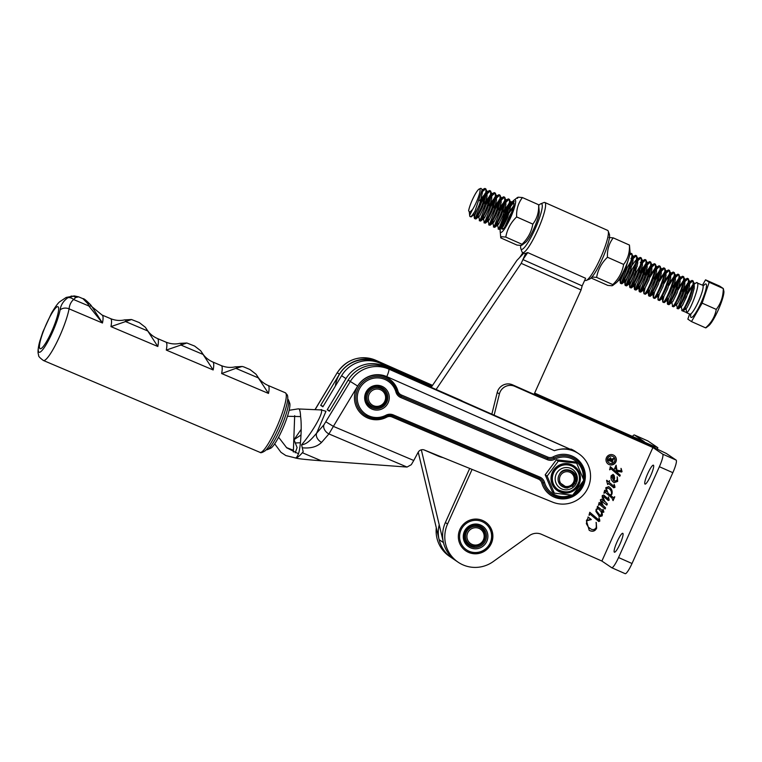 <?xml version="1.0" encoding="UTF-8"?>
<svg xmlns="http://www.w3.org/2000/svg" width="762" height="762" viewBox="0 0 762 762"><rect width="100%" height="100%" fill="white"/><g stroke="black" fill="none" stroke-linecap="round" stroke-linejoin="round"><path stroke-width="1.14" d="M468.078 544.782A11.211 11.03 124.1 0 0 473.259 545.983M483.613 530.733A11.211 11.03 124.1 0 0 480.574 526.361M431.216 387.334L516.884 260.423L523.865 253.146L519.741 257.432L522.884 252.708M436.283 527.742A31.137 30.651 -55.9 0 0 449.437 556.308L451.609 557.784A31.137 30.651 -55.9 0 1 439.122 539.658L418.233 452.133M582.149 285.883L522.913 259.585L527.714 252.584L585.626 278.292L582.149 285.883L581.082 289.941L534.057 394.364M581.082 289.941L521.218 263.357L525.428 253.994L524.77 253.546L525.428 253.994L522.913 259.585M436.102 389.477L521.218 263.357M439.226 524.837A31.137 30.651 -55.9 0 0 451.609 557.784L455.943 560.718A31.137 30.651 -55.9 0 1 443.465 542.601L421.319 449.818M520.741 245.488A24.908 4.305 -66.1 0 0 520.827 248.65A24.908 4.305 -66.1 0 0 535.086 229A24.908 4.305 -66.1 0 0 540.734 203.825A24.908 4.305 -66.1 0 0 538.744 205.407M540.734 203.825L543.897 202.549A27.394 4.734 113.9 0 1 544.83 202.501A27.394 4.734 113.9 0 1 544.954 202.568A27.394 4.734 113.9 0 1 537.686 230.238A27.394 4.734 113.9 0 1 522.599 252.584A27.394 4.734 113.9 0 1 522.465 252.508A27.394 4.734 113.9 0 1 522.008 251.86L520.827 248.65M608.2 231.096L609.381 234.305A24.908 4.305 113.9 0 1 602.351 258.861A24.908 4.305 113.9 0 1 589.474 279.13L586.311 280.406A27.394 4.734 -66.1 0 0 600.475 258.108A27.394 4.734 -66.1 0 0 608.2 231.096A27.394 4.734 -66.1 0 0 607.743 230.448A27.394 4.734 -66.1 0 0 607.609 230.372L544.83 202.501M585.245 280.387A27.394 4.734 -66.1 0 0 585.378 280.454A27.394 4.734 -66.1 0 0 586.311 280.406M527.714 252.584L524.837 253.575L522.599 252.584M521.208 245.44L516.96 245.078L500.767 237.887L501.548 236.715L505.797 237.087L521.989 244.269L521.208 245.44L521.989 244.269C527.895 238.544 531.505 231.829 532.828 224.104C537.048 218.656 538.982 212.198 538.629 204.749L539.22 211.398A17.831 3.077 113.9 0 1 534.286 227.8A17.831 3.077 113.9 0 1 525.428 242.459L521.856 245.212M513.007 201.092A17.831 3.077 113.9 0 1 513.969 200.187A17.831 3.077 113.9 0 1 514.807 199.758A17.831 3.077 113.9 0 1 511.531 215.513A17.831 3.077 113.9 0 1 501.044 232.429A17.831 3.077 113.9 0 1 500.177 231.248A17.831 3.077 113.9 0 1 500.443 228.429M501.253 225.152A17.831 3.077 113.9 0 1 507.902 209.055M509.911 205.492A17.831 3.077 113.9 0 1 511.283 203.34M538.629 204.749L522.437 197.558L518.189 197.196L517.408 198.368M500.767 237.887L500.177 231.248M514.074 203.483A14.326 2.477 113.9 0 0 514.045 203.378A14.326 2.477 113.9 0 0 513.445 202.978A14.326 2.477 113.9 0 0 511.835 204.254L514.074 203.578M512.997 209.779A14.326 2.477 113.9 0 1 502.596 229.152A14.326 2.477 113.9 0 1 502.406 229.21A14.326 2.477 113.9 0 1 501.71 228.371L501.596 227.781M509.492 207.331L512.274 203.854M512.693 210.712L510.121 214.932L504.958 226.724M513.759 206.378L508.33 214.132L504.492 222.113A13.078 2.257 -66.1 0 0 503.492 226.019M507.216 211.284L504.596 216.751L506.882 212.274M504.492 222.113L502.282 226.876M502.272 226.885L501.71 228.371M532.828 224.104L516.636 216.922C516.284 209.474 518.217 203.016 522.437 197.558M505.797 237.087C507.121 229.372 510.74 222.647 516.636 216.922M509.254 208.255L512.883 203.435M508.102 221.428L510.321 216.789M480.803 526.485A11.211 11.03 -55.9 0 1 484.432 532.276M475.012 546.183A11.211 11.03 -55.9 0 1 468.278 544.954M482.222 521.665A16.192 15.935 124.1 0 0 461.01 529.971A16.192 15.935 124.1 0 0 468.954 551.183A16.192 15.935 124.1 0 0 490.176 542.887A16.192 15.935 124.1 0 0 482.222 521.665M485.289 521.932A17.431 17.164 -55.9 0 1 468.268 552.202A17.431 17.164 -55.9 0 1 465.715 550.793M480.689 525.075A12.449 12.259 -55.9 0 1 486.804 541.391A12.449 12.259 -55.9 0 1 470.487 547.783A12.449 12.259 -55.9 0 1 464.372 531.457A12.449 12.259 -55.9 0 1 480.689 525.075M470.821 546.525A11.211 11.03 124.1 0 0 481.698 527.028A11.211 11.03 124.1 0 0 465.763 530.952A11.211 11.03 124.1 0 0 470.821 546.525M705.898 327.708L705.593 327.851C711.422 322.726 714.975 316.582 716.261 309.41C720.881 303.476 723.224 296.523 723.3 288.531L723.9 291.436A19.707 3.4 113.9 0 1 718.442 309.553A19.707 3.4 113.9 0 1 708.66 325.755L705.945 327.851M689.581 314.049L687.857 319.154L691.477 321.583L702.145 303.143L709.184 282.264L723.3 288.531L719.671 286.102L705.555 279.835L702.478 285.159M472.564 209.493A13.325 2.305 -66.1 0 0 478.812 195.891A13.325 2.305 -66.1 0 0 479.327 188.976A13.325 2.305 -66.1 0 0 479.25 189.005A13.325 2.305 -66.1 0 0 473.354 197.72A13.325 2.305 -66.1 0 0 468.63 210.731L469.64 212.369L472.564 209.493L469.649 215.294A15.812 2.734 113.9 0 0 469.678 215.722M482.108 191.414L482.403 192.548L482.175 189.681L474.926 211.303A15.812 2.734 113.9 0 1 470.554 216.618A15.812 2.734 113.9 0 1 470.116 216.608A15.812 2.734 113.9 0 1 469.773 216.198L469.306 212.122M482.175 189.681L480.936 188.328L479.25 189.005M681.199 306.2L682.057 310.515C685.248 309.82 697.259 278.73 691.658 280.549L689.248 282.302M682.676 310.963L683.962 310.115L689.82 298.799L693.925 284.75L693.21 281.045L691.658 280.549M682.8 311.02L686.762 312.601C689.953 311.906 701.964 280.816 696.363 282.635L693.953 284.388M690.81 314.477L690.82 315.173L689.858 314.173A15.812 2.734 -66.1 0 0 690.296 314.173A15.812 2.734 -66.1 0 0 699.24 299.742A15.812 2.734 -66.1 0 0 702.697 285.255L696.363 282.635M474.926 211.303L471.164 216.884L470.116 216.608M482.403 192.548L479.384 204.93L475.021 213.77L471.164 216.884M485.489 193.929L480.47 201.949L474.802 215.303L474.326 218.094L474.869 218.532C478.06 217.837 490.071 186.747 484.47 188.566L482.194 190.186M474.545 218.58L475.869 218.98L476.774 218.132L482.632 206.816L486.737 192.767L486.023 189.062L484.47 188.566M478.717 216.303L479.574 220.618C482.765 219.923 494.786 188.833 489.175 190.652L486.775 192.405M479.25 220.666L480.584 221.066L481.479 220.218L487.337 208.902L491.442 194.862L490.738 191.157L489.175 190.652M491.376 195.405L491.795 198.158L488.794 209.112L484.432 217.951L483.432 218.399L484.289 222.714C487.47 222.018 499.491 190.929 493.89 192.748L491.48 194.5M483.965 222.761L485.289 223.161L486.185 222.314L492.052 210.998L496.148 196.948L495.443 193.243L493.89 192.748M496.081 197.491L496.51 200.244L493.509 211.207L489.147 220.047L488.137 220.485L488.994 224.8C492.185 224.104 504.196 193.015 498.596 194.834L496.186 196.586M488.671 224.847L489.995 225.247L490.899 224.399L496.757 213.084L500.863 199.044L500.148 195.339L498.596 194.834M500.786 199.577L501.215 202.34L498.215 213.293L493.852 222.133L492.843 222.58L493.709 226.895C496.891 226.2 508.911 195.11 503.301 196.929L500.901 198.682M493.376 226.943L494.709 227.343L495.605 226.495L501.463 215.179L505.568 201.13L504.863 197.425L503.301 196.929M505.501 201.673L505.92 204.426L502.92 215.379L498.558 224.228L497.557 224.666L498.415 228.981C501.596 228.286 513.617 197.196 508.016 199.015L505.606 200.768M498.091 229.029L499.415 229.429L500.31 228.581L506.178 217.265L510.273 203.225L509.568 199.52L508.016 199.015M508.768 221.532L513.988 204.873L513.274 201.168L510.311 202.863M618.83 279.759L618.058 280.807M626.431 266.776L620.773 280.111L620.297 282.902L620.839 283.34C624.03 282.645 636.041 251.555 630.441 253.375L629.936 253.546M620.516 283.388L621.84 283.778L622.745 282.931L628.602 271.624L632.708 257.575L632.003 253.87L630.441 253.375M631.146 268.862L625.478 282.197L625.011 284.988L625.554 285.426C628.736 284.731 640.756 253.641 635.146 255.46L632.746 257.213M625.221 285.474L626.554 285.874L627.45 285.026L633.308 273.71L637.413 259.671L636.708 255.965L635.146 255.46M635.851 270.958L630.184 284.293L629.717 287.083L630.26 287.522C633.451 286.826 645.462 255.737 639.861 257.556L637.451 259.309M629.936 287.569L631.26 287.96L632.165 287.112L638.023 275.806L642.128 261.757L641.413 258.051L639.861 257.556M635.584 284.178L634.432 289.169L634.965 289.608C638.156 288.912 650.167 257.823 644.566 259.642L642.156 261.395M634.641 289.655L635.975 290.055L636.87 289.208L642.728 277.892L646.833 263.843L646.128 260.147L644.566 259.642M640.299 286.264L639.137 291.265L639.68 291.703C642.861 291.008 654.882 259.918 649.281 261.737L646.871 263.49M639.356 291.751L640.68 292.141L641.575 291.294L647.443 279.987L651.539 265.938L650.834 262.233L649.281 261.737M645.004 288.36L643.842 293.351L644.385 293.789C647.576 293.094 659.587 262.004 653.986 263.823L651.577 265.576M644.061 293.837L645.385 294.237L646.29 293.389L652.148 282.073L656.253 268.024L655.539 264.328L653.986 263.823M649.719 290.446L648.557 295.446L649.1 295.885C652.282 295.189 664.302 264.09 658.692 265.919L656.292 267.672M648.767 295.923L650.1 296.323L650.996 295.475L656.854 284.159L660.959 270.119L660.254 266.414L658.692 265.919M654.425 292.532L653.263 297.532L653.806 297.971C656.987 297.275 669.007 266.186 663.407 268.005L660.997 269.758M653.482 298.018L654.806 298.418L655.701 297.571L661.568 286.255L665.664 272.205L664.959 268.51L663.407 268.005M659.13 294.627L657.968 299.628L658.511 300.066C661.702 299.371 673.713 268.272 668.112 270.1L665.702 271.853M658.187 300.104L659.511 300.504L660.416 299.657L666.274 288.341L670.379 274.301L669.665 270.596L668.112 270.1M663.845 296.713L662.683 301.714L663.226 302.152C666.407 301.457 678.428 270.367 672.817 272.186L670.417 273.939M662.892 302.2L664.226 302.6L665.121 301.752L670.979 290.436L675.084 276.387L674.38 272.682L672.817 272.186M668.55 298.809L667.388 303.8L667.931 304.238C671.112 303.552 683.133 272.453 677.532 274.272L675.122 276.035M667.607 304.286L668.931 304.686L669.827 303.838L675.694 292.522L679.79 278.482L679.085 274.777L677.532 274.272M671.779 302.019L672.636 306.334C675.827 305.638 687.838 274.549 682.238 276.368L679.828 278.12M672.313 306.381L673.637 306.781L674.541 305.933L680.399 294.618L684.505 280.568L683.8 276.863L682.238 276.368M684.438 281.111L684.857 283.864L681.857 294.827L677.494 303.667L676.494 304.105L677.351 308.42C680.533 307.724 692.553 276.635 686.943 278.454L684.543 280.206M677.018 308.467L678.351 308.867L679.247 308.019L685.105 296.704L689.21 282.664L688.505 278.959L686.943 278.454M482.032 191.967L485.451 189.014M475.326 218.17L481.47 202.397L484.918 196.567M486.489 194.377L490.157 191.1M490.204 196.015L485.175 204.064M480.031 220.266L486.185 204.492L489.623 198.663M491.204 196.463L494.871 193.196M494.909 198.11L489.88 206.15M484.746 222.352L490.89 206.578L494.328 200.749M495.91 198.558L499.577 195.282M499.615 200.196L494.586 208.245M489.452 224.447L495.595 208.674L499.043 202.844M500.615 200.644L504.282 197.377M504.33 202.292L499.301 210.331M494.167 226.533L500.31 210.76L503.749 204.93M505.33 202.73L508.997 199.463M509.035 204.378L504.006 212.427M498.872 228.629L505.016 212.846L508.454 207.026M510.035 204.826L513.702 201.559M629.688 254.908L631.422 253.822M621.297 282.978L627.44 267.205L630.888 261.376M632.46 259.175L636.137 255.908M626.012 285.074L632.155 269.291L635.594 263.471M637.175 261.271L640.842 258.004M630.717 287.16L636.861 271.386L640.299 265.557M641.88 263.357L645.547 260.09M645.585 265.005L640.556 273.044M635.422 289.255L641.575 273.472L645.014 267.653M646.595 265.452L650.262 262.185M650.3 267.1L645.271 275.139M640.137 291.341L646.281 275.568L649.719 269.738M651.3 267.538L654.968 264.271M655.006 269.186L649.976 277.225M656.006 269.634L659.673 266.367M659.721 271.282L654.691 279.321M649.548 295.523L655.701 279.749L659.14 273.92M660.721 271.72L664.388 268.453M664.426 273.368L659.397 281.407M665.426 273.815L669.093 270.548M669.131 275.453L664.102 283.502M670.131 275.901L673.798 272.634M673.846 277.549L668.817 285.588M674.846 277.997L678.513 274.73M678.551 279.635L673.522 287.684M668.388 303.886L674.532 288.112L677.97 282.283M679.552 280.083L683.219 276.816M683.257 281.73L678.228 289.77M684.257 282.178L687.934 278.902M687.972 283.816L682.942 291.865M677.809 308.067L683.952 292.294L687.391 286.464M688.972 284.264L692.639 280.997M692.677 285.912L687.657 293.932L682.676 305.076M686.01 308.715L686.762 312.601M709.184 282.264L705.555 279.835M691.477 321.583L705.593 327.851M702.145 303.143L716.261 309.41M479.65 200.606L485.613 193.196M486.661 193.31L487.089 196.063L484.089 207.026L479.727 215.865L476.069 218.846M483.918 203.483L490.318 195.291M483.432 218.399L483.718 216.675M488.623 205.578L495.033 197.377M488.137 220.485L488.432 218.77M493.328 207.664L499.739 199.473M492.843 222.58L493.138 220.856M498.043 209.76L504.454 201.559M497.557 224.666L497.843 222.942M502.749 211.846L509.159 203.654M510.207 203.759L510.635 206.521L507.635 217.475L503.272 226.314L502.263 226.752L502.558 225.038M507.454 213.941L513.864 205.74M628.117 260.442L625.354 269.738L620.992 278.578L619.982 279.016L620.182 277.654M631.603 257.88L630.907 258.413L631.584 258.004M632.641 258.118L633.06 260.871L630.06 271.824L625.697 280.673L624.697 281.111L624.983 279.387M629.888 268.291L635.613 260.509M637.346 260.204L637.775 262.966L634.765 273.92L630.412 282.759L629.402 283.197L629.698 281.483M634.594 270.386L637.232 266.128M642.052 262.299L642.48 265.052L639.48 276.006L635.117 284.845L634.108 285.293L634.403 283.569M639.308 272.472L645.709 264.271M646.767 264.385L647.186 267.148L644.185 278.101L639.823 286.941L638.823 287.379L639.108 285.664M644.014 274.568L650.424 266.367M651.472 266.481L651.901 269.234L648.9 280.187L644.538 289.027L643.528 289.474L643.823 287.75M648.719 276.654L655.13 268.453M656.177 268.567L656.606 271.32L653.606 282.283L649.243 291.122L648.233 291.56L648.529 289.846M653.434 278.74L659.835 270.548M660.892 270.662L661.311 273.415L658.311 284.369L653.948 293.208L652.948 293.656L653.234 291.932M658.139 280.835L664.55 272.634M665.597 272.748L666.026 275.501L663.026 286.464L658.663 295.304L655.006 298.285M657.968 299.628L657.949 294.027M662.845 282.921L669.255 274.73M670.303 274.844L670.731 277.597L667.731 288.55L663.369 297.39L662.359 297.837L662.654 296.113M667.56 285.017L673.97 276.816M675.018 276.93L675.437 279.683L672.436 290.646L668.074 299.485L664.416 302.466M667.388 303.8L667.369 298.209M672.265 287.103L678.675 278.911M679.723 279.025L680.152 281.778L677.151 292.732L672.789 301.571L669.131 304.562M676.97 289.198L683.381 280.997M681.685 291.284L688.096 283.093M689.143 283.207L689.572 285.96L686.562 296.913L682.209 305.752L678.542 308.743M686.391 293.38L692.801 285.178M693.849 285.293L694.277 288.046L691.277 299.009L686.914 307.848L683.257 310.829M612.019 285.76L607.771 285.398L591.579 278.206L592.36 277.035L596.617 277.397L612.8 284.588L612.019 285.76L612.8 284.588C618.706 278.863 622.316 272.139 623.64 264.424C627.859 258.966 629.793 252.517 629.441 245.069L630.031 251.708A17.831 3.077 113.9 0 1 625.097 268.11A17.831 3.077 113.9 0 1 616.239 282.769L612.667 285.521M592.36 277.035L591.579 278.206L591.464 277.549M629.441 245.069L613.248 237.877L609 237.515M623.64 264.424L607.447 257.242C607.095 249.793 609.029 243.335 613.248 237.877M596.617 277.397C597.941 269.681 601.551 262.966 607.447 257.242M335.385 386.039A29.889 29.423 -55.9 0 1 376.066 361.769M383.562 365.017L432.035 386.134M385.896 366.56L431.759 386.534M381.895 386.277A12.449 12.259 -55.9 0 1 388.268 402.498A12.449 12.259 -55.9 0 1 372.047 409.137A12.449 12.259 -55.9 0 1 365.674 392.916A12.449 12.259 -55.9 0 1 381.895 386.277M372.351 407.87A11.211 11.03 124.1 0 0 383.076 388.306A11.211 11.03 124.1 0 0 367.094 392.306A11.211 11.03 124.1 0 0 372.351 407.87M295.475 457.972L296.628 457.8C298.19 457.114 300.38 455.095 303.19 451.742L301.6 444.789C313.096 431.349 324.317 411.442 321.04 409.927L298.923 408.975C299.847 409.642 300.399 412.175 300.599 416.585C301.99 425.891 300.8 446.932 298.494 453.761C297.123 457.124 295.923 458.486 294.894 457.838M274.682 443.846L280.988 452.342L285.874 455.571L295.723 458.01M368.017 404.527A11.211 11.03 124.1 0 0 369.818 404.889M381 388.401A11.211 11.03 124.1 0 0 380 386.858M381.286 387.325A11.211 11.03 -55.9 0 1 383.248 390.001M372.132 406.394A11.211 11.03 -55.9 0 1 368.979 405.575A11.211 11.03 -55.9 0 1 368.913 405.555M432.292 385.753L377.923 361.731A30.709 30.232 124.1 0 0 377.514 361.559A30.709 30.232 124.1 0 0 339.433 374.199L320.697 405.327L322.888 406.813L341.614 375.685A30.709 30.232 -55.9 0 1 379.705 363.036A30.709 30.232 -55.9 0 1 380.114 363.217A30.709 30.232 -55.9 0 1 384.791 365.808L389.096 368.732A30.709 30.232 124.1 0 0 384.448 366.16A30.709 30.232 124.1 0 0 384.038 365.979A30.709 30.232 124.1 0 0 345.958 378.628L327.222 409.746L329.413 411.232L348.139 380.105A30.709 30.232 -55.9 0 1 386.229 367.465A30.709 30.232 -55.9 0 1 386.639 367.646L505.577 420.243M505.539 420.243L573.034 450.494C567.719 448.266 561.508 448.332 554.393 450.675A27.651 27.222 -55.9 0 1 587.092 489.623A27.651 27.222 -55.9 0 1 552.24 501.977L424.367 450.018A4.982 4.905 124.1 0 0 418.138 452.314L413.756 460.486L333.385 426.387L328.927 433.93A7.468 5.229 -139 0 1 323.945 424.777L350.253 381.543A30.709 30.232 -55.9 0 1 388.344 368.903A30.709 30.232 -55.9 0 1 388.753 369.075L573.034 450.494M570.919 449.056A27.651 27.222 -55.9 0 1 575.501 451.552L578.701 453.723M295.218 457.848C296.675 458.619 305.391 459.6 321.345 460.791L407.041 467.058L411.29 464.696L413.756 460.486M320.773 409.775L325.974 411.29L316.611 433.216L323.945 424.777M329.679 410.794L327.222 409.746M323.155 406.365L320.697 405.327M301.19 429.33L294.046 439.664L297.094 447.608L295.246 452.799M295.132 442.979L300.418 442.77M407.041 467.058L328.927 433.93L321.593 442.37C317.106 446.808 310.648 448.618 302.209 447.78M293.341 452.009L294.684 415.671M286.436 447.57L293.218 450.19M278.597 437.236L286.741 447.827L298.494 453.761M300.599 416.585L287.445 416.281M301.019 434.988L294.046 439.664M301.6 444.789C307.667 444.227 312.582 437.721 316.611 433.216A7.468 5.229 -139 0 0 321.593 442.37M554.393 450.675L386.782 376.628A23.241 22.879 124.1 0 0 357.654 386.058L333.385 426.387L325.984 421.872M288.474 399.964L289.703 403.155A24.908 4.286 113 0 1 283.054 427.892A24.908 4.286 113 0 1 270.548 448.313L267.405 449.637A27.394 4.715 -67 0 0 281.159 427.177A27.394 4.715 -67 0 0 288.474 399.964A27.394 4.715 -67 0 0 288.017 399.336A27.394 4.715 -67 0 0 287.884 399.259L287.693 399.183M266.3 449.628L266.481 449.704A27.394 4.715 -67 0 0 267.405 449.637M580.034 481.441A14.859 14.63 -55.9 0 1 562.394 492.776A14.859 14.63 -55.9 0 1 551.383 475.193A14.859 14.63 -55.9 0 1 569.024 463.868A14.859 14.63 -55.9 0 1 580.034 481.441M547.135 476.117L558.308 461.124L576.663 463.182L583.835 480.222L572.662 495.205L554.307 493.147L547.135 476.117L545.192 474.793L552.364 491.833L554.307 493.147M573.491 467.039A13.697 13.487 124.1 0 0 552.507 475.44A13.697 13.487 124.1 0 0 558.022 489.661A13.697 13.487 124.1 0 0 558.117 489.718M559.098 475.183C562.842 464.896 578.825 470.659 576.482 480.822L567.633 488.071L558.479 481.765M576.663 463.182L574.719 461.858L556.365 459.81L545.192 474.793M558.308 461.124L556.365 459.81M565.023 487.899L566.633 487.661M574.881 476.145L573.7 472.335M566.461 488.09L569.128 487.261M575.31 478.812L574.386 473.107M572.3 486.48L575.024 483.184L576.167 476.564M534.629 393.087L644.233 441.636L634.47 435.016A12.449 2.153 113.9 0 0 634.413 434.978A12.449 2.153 113.9 0 0 632.47 436.416M534.438 393.506L654.548 446.589L657.692 447.589L647.929 440.979L634.47 435.016M613.172 456.628A3.734 3.677 124.1 0 0 607.771 457.867A3.734 3.677 124.1 0 0 608.981 462.81M612.696 456.371A3.734 3.677 124.1 0 0 609.067 462.867A3.734 3.677 124.1 0 0 614.382 461.562A3.734 3.677 124.1 0 0 612.696 456.371M609.019 464.544A5.229 5.153 124.1 0 0 614.105 455.447A5.229 5.153 124.1 0 0 606.657 457.276A5.229 5.153 124.1 0 0 609.019 464.544M608.143 464.048A5.229 5.153 124.1 0 0 615.458 462.201A5.229 5.153 124.1 0 0 614.01 455.39M617.096 541.744A10.335 1.781 -66.1 0 0 614.41 552.212A10.335 1.781 -66.1 0 0 620.097 543.782A10.335 1.781 -66.1 0 0 622.783 533.314A10.335 1.781 -66.1 0 0 617.096 541.744M647.71 473.621A10.335 1.781 -66.1 0 0 645.023 484.089A10.335 1.781 -66.1 0 0 650.71 475.659A10.335 1.781 -66.1 0 0 653.396 465.191A10.335 1.781 -66.1 0 0 647.71 473.621M468.449 552.326A17.431 17.164 -55.9 0 1 460.581 528.095A17.431 17.164 -55.9 0 1 485.375 521.999A17.431 17.164 -55.9 0 1 468.449 552.326M609.771 469.821L610.276 466.639L617.106 472.469L615.791 468.44L614.467 468.811L616.087 465.201L616.953 470.221L621.04 470.792L621.144 468.497L622.059 471.621L617.315 471.468L617.753 473.021L620.278 475.174L619.773 476.298L610.962 468.801L609.771 469.821M615.791 468.44L615.334 468.02L614.563 468.897M610.962 468.801L609.991 469.116M614.039 484.346L614.896 486.308L613.867 487.832L608.438 483.451L607.638 484.489L606.59 480.593L608.619 481.822L609.648 480.774L609.019 482.156L614.229 486.575L614.22 484.47L614.963 487.413L613.4 487.566M608.267 496.938L609.057 500.043L608.295 500.558L603.771 496.653L602.885 496.633L604.752 501.234L607.333 503.987L606.819 505.12L601.008 500.815L603.142 505.577L605.58 507.883L605.076 509.016L599.656 504.425L598.456 505.263L599.17 502.444L602.38 505.073L600.989 502.987L600.37 499.777L601.742 499.234L604.466 501.453L602.19 497.215L602.256 495.567L603.771 495.138L608.362 499.053L608.447 497.062L609.238 500.167L608.028 500.405M601.742 499.234L604.466 501.453M603.771 495.138L608.276 498.986M599.865 504.577L598.913 504.806M598.922 517.808L599.761 519.913L598.837 521.551L590.236 514.274L589.016 515.179L589.769 512.274L598.922 520.065L599.103 517.931L599.827 521.103L598.599 521.418M589.769 512.293L598.922 520.065M494.109 415.242L499.386 393.973A11.211 11.03 -55.9 0 1 514.731 386.315L652.91 447.513L601.885 561.051L541.544 534.324A12.449 12.259 124.1 0 0 529.38 535.629L493.243 561.565A31.137 30.651 -55.9 0 1 458.114 562.194A31.137 30.651 -55.9 0 1 447.551 524.008L472.088 469.411M587.978 518.322L588.026 516.969L591.302 519.532L586.854 520.817L586.502 523.723L588.407 527.18L591.217 529.209C593.436 530.085 595.122 529.466 596.275 527.371L596.255 522.475L596.636 528.199C595.246 530.933 593.131 531.819 590.283 530.847L589.197 530.247L586.397 520.589L587.978 518.322M601.389 511.254L601.99 515.76L599.427 516.55L595.932 511.464L596.113 509.245L598.008 508.359L597.198 507.654L597.427 506.32L603.094 511.159L603.133 509.454L603.875 512.083L602.933 512.407L601.389 511.254L602.39 514.302L602.171 515.884L599.608 516.674L598.894 516.274M597.418 506.349L603.094 511.159M602.952 509.34L603.694 511.959L602.933 512.407L601.99 511.778M608.705 486.718C611.648 488.452 612.715 490.966 611.896 494.233L610.829 495.557L613.372 497.643L614.782 496.853L613.086 500.615L612.038 498.148L605.866 492.881L605.114 492.328L603.904 493.138L604.637 490.28L606.285 491.69L605.809 487.661L608.705 486.718L609.438 487.118M608.524 486.594C611.467 488.337 612.534 490.842 611.715 494.109L610.648 495.433L613.372 497.643M605.866 492.881L604.933 492.204L604.437 492.623M617.144 476.86L617.496 481.26L614.239 482.632C611.448 481.032 610.448 478.679 611.238 475.593L613.153 474.488L614.22 475.583L614.62 478.165L614.039 480.86L614.677 481.146L617.096 480.203L617.325 476.983L617.677 481.384L614.239 482.632L613.524 482.232M458.114 562.194L455.943 560.718A31.137 30.651 -55.9 0 1 445.379 522.532L469.697 468.44M491.823 414.242L497.215 392.506A11.211 11.03 -55.9 0 1 512.569 384.839L650.738 446.046L666.369 453.476L676.132 460.096L662.673 454.133L652.91 447.513M601.885 561.051L611.648 567.671A12.449 2.153 -66.1 0 0 611.705 567.709A12.449 2.153 -66.1 0 0 618.553 557.546L659.378 466.715A12.449 2.153 -66.1 0 0 662.673 454.133M625.107 573.634A12.449 2.153 -66.1 0 0 625.164 573.672A12.449 2.153 -66.1 0 0 632.012 563.509L672.836 472.678A12.449 2.153 -66.1 0 0 676.132 460.096M588.026 516.979L591.302 519.532M590.979 519.722L590.198 519.455M590.017 519.332L586.854 520.817M586.673 520.694L586.502 523.723M586.321 523.599L588.407 527.18M588.226 527.056L589.817 528.418M596.074 522.351L596.636 528.199M596.456 528.076C595.065 530.809 592.95 531.695 590.102 530.723L590.283 530.847M590.102 530.723L589.112 530.19M597.951 519.332L598.741 519.941L597.951 519.332M590.055 514.15L589.521 514.721M589.34 514.598L589.321 515.312M602.752 512.283L601.809 511.654M599.427 516.55L598.808 516.217M599.103 509.34L598.18 508.835L596.389 509.34L596.332 510.75L599.78 515.026M596.332 510.75L599.199 514.712M598.18 508.835L596.57 509.464L596.513 510.873M599.961 515.15L601.609 514.664L601.275 511.94L599.008 509.283M599.161 502.472L602.38 505.073M601.561 499.11L602.513 499.777M603.59 495.014L604.504 495.633M602.704 496.519L602.875 497.596M602.694 497.481L604.752 501.234M604.571 501.12L607.333 503.987M607.152 503.863L606.657 504.968M602.371 501.282L601.008 500.815M600.827 500.691L600.932 501.501M600.751 501.386L603.142 505.577M602.971 505.463L605.58 507.883M605.399 507.759L604.904 508.864M598.732 504.682L598.561 505.339M604.628 490.309L606.285 491.69M612.457 496.976L613.191 497.519L612.457 496.976M614.601 496.729L612.915 500.482M605.685 492.766L604.933 492.204L605.685 492.766M604.256 492.5L604.209 493.271M608.8 488.509L607.933 488.004L606.123 488.499L607.99 493.166L610.238 495.052L611.505 493.881C611.705 491.271 610.581 489.347 608.114 488.128L606.304 488.623L608.171 493.29L610.238 495.052M607.933 488.004L608.714 488.442M606.743 480.25L608.619 481.822M609.448 480.689L609.019 482.156M608.838 482.032L613.286 485.785M613.105 485.661L614.048 486.461M607.714 484.556L608.438 483.451M612.972 474.364L614.039 475.459L614.62 478.165M614.439 478.041L614.039 480.86M614.058 482.508L613.439 482.165M612.829 475.669L611.4 475.936L613.601 480.593L614.001 478.498L612.686 475.583L611.581 476.06L613.601 480.593M610.267 466.668L617.106 472.469M616.182 465.306L616.649 469.125M616.468 469.001L616.953 470.221M620.963 468.382L622.059 471.621M621.878 471.497L621.592 472.059M621.411 471.945L617.315 471.468M617.134 471.345L617.753 473.021M617.572 472.897L620.278 475.174M620.097 475.05L619.601 476.155M609.81 468.992L609.59 469.697M609.067 459.038L608.962 459.581L610.61 460.305L610.333 458.524L608.924 458.943M610.4 458.553L608.886 458.915L608.962 459.581M610.41 457.714L611.114 459.267L613.962 458.286L613.467 459.381L610.772 460.381L612.896 460.658L612.143 462.324L611.676 461.448L608.181 460.572L608.848 459.086L610.743 457.914M612.086 461.705L608.181 460.353M612.505 461L612.134 461.81M613.591 458.562L610.972 459.943M610.591 457.829L611.114 459.267M380.543 389.763A8.715 8.582 124.1 0 0 369.122 394.23A8.715 8.582 124.1 0 0 373.399 405.651A8.715 8.582 124.1 0 0 384.82 401.183A8.715 8.582 124.1 0 0 380.543 389.763M372.704 406.67A9.963 9.811 -55.9 0 1 368.208 392.83A9.963 9.811 -55.9 0 1 382.381 389.334A9.963 9.811 -55.9 0 1 372.704 406.67M258.308 377.876L268.5 393.44A32.375 5.572 -67 0 0 268.081 385.448C263.423 383.372 259.88 380.324 257.451 376.304A36.928 6.353 -67 0 1 257.642 376.685L258.308 377.876L235.849 368.341L242.183 366.474L243.688 366.865L249.955 369.522L255.994 374.199L257.642 376.685M268.5 393.44L221.637 373.551L235.849 368.341M213.16 369.961L166.297 350.082L186.842 342.995L194.615 346.053L200.654 350.73L213.16 369.961A32.375 5.572 -67 0 0 212.741 361.979C208.083 359.893 204.54 356.845 202.111 352.825A36.928 6.353 -67 0 1 202.301 353.216M157.82 346.491L110.957 326.612L131.502 319.526L139.275 322.574L145.323 327.25L157.82 346.491A32.375 5.572 -67 0 0 157.401 338.499C152.743 336.423 149.2 333.375 146.771 329.355A36.928 6.353 -67 0 1 146.961 329.736M82.963 298.694L78.638 296.856L75.771 297.475L73.552 299.504C70.933 301.971 69.447 305.086 69.085 308.848L102.479 323.012L92.031 306.81L102.06 315.03A32.375 5.572 -67 0 1 102.479 323.012L88.878 306L87.84 303.695L82.963 298.694C83.849 298.399 86.477 300.542 90.859 305.114L90.859 305.114A7.468 4.591 145.1 0 0 87.84 303.695M60.084 310.01C60.75 305.114 63.351 301.009 67.885 297.694L74.266 295.913L66.218 297.418L59.75 301.742C57.96 303.085 55.188 306.905 51.454 313.201L42.872 331.889L39.938 340.728A26.48 4.562 -67 0 0 41.796 350.72A26.48 4.562 -67 0 0 55.978 323.698A26.48 4.562 -67 0 0 60.084 310.01A7.468 5.725 -169 0 1 69.085 308.848A32.375 5.572 113 0 1 64.065 325.584A32.375 5.572 113 0 1 43.377 360.483C39.767 357.807 38.186 356.064 38.652 355.273C38.576 354.225 36.69 352.692 39.938 340.728M91.049 305.448A7.468 4.591 145.1 0 0 90.859 305.114L92.002 306.772A7.468 3.448 145.1 0 0 88.878 306L73.552 299.504A7.468 5.629 -123.8 0 0 67.885 297.694M75.771 297.475A7.468 6.258 -104.3 0 0 71.761 296.17A37.9 6.525 -67 0 0 71.076 296.094M433.083 388.163L459.762 399.783A29.889 29.423 -55.9 0 1 463.391 401.679M347.653 380.933A29.889 29.423 -55.9 0 1 350.796 376.352M443.055 457.61A29.889 29.423 -55.9 0 1 437.75 455.886L423.92 449.866M479.108 528.437A8.715 8.582 124.1 0 0 467.687 532.914A8.715 8.582 124.1 0 0 471.964 544.335A8.715 8.582 124.1 0 0 483.384 539.867A8.715 8.582 124.1 0 0 479.108 528.437M471.278 545.354A9.963 9.811 -55.9 0 1 466.782 531.505A9.963 9.811 -55.9 0 1 480.946 528.018A9.963 9.811 -55.9 0 1 471.278 545.354M480.946 528.018L478.946 526.666A9.963 9.811 124.1 0 0 475.269 525.151M465.001 540.296A9.963 9.811 124.1 0 0 467.754 543.154L469.763 544.516M471.059 545.249L470.868 545.725A11.211 11.03 -55.9 0 1 470.402 545.621L470.64 545.087A10.582 10.42 -55.9 0 1 470.287 544.992L470.03 545.525A11.211 11.03 -55.9 0 1 469.563 545.382L469.859 544.859A10.582 10.42 -55.9 0 1 469.516 544.735L469.202 545.259A11.211 11.03 -55.9 0 1 468.754 545.078L469.087 544.573A10.582 10.42 -55.9 0 1 468.754 544.42L468.401 544.925A11.211 11.03 -55.9 0 1 468.049 544.754M467.373 544.106L467.639 543.811A10.582 10.42 -55.9 0 1 467.335 543.62L467.125 543.83M467.982 544.697L468.344 544.22A10.582 10.42 -55.9 0 1 468.03 544.049L467.706 544.439M471.821 545.573L471.726 545.859A11.211 11.03 -55.9 0 1 471.249 545.792L470.926 545.582M472.621 545.83L472.592 545.935A11.211 11.03 -55.9 0 1 472.116 545.897L471.783 545.678M482.67 529.514L482.908 529.314A11.211 11.03 -55.9 0 1 483.137 529.742L482.975 529.866M482.089 528.923L482.47 528.571A11.211 11.03 -55.9 0 1 482.717 528.98L482.413 529.247M480.508 526.323L480.193 526.847A10.582 10.42 -55.9 0 1 480.46 527.094L480.793 526.58A11.211 11.03 -55.9 0 1 481.136 526.913L480.784 527.418A10.582 10.42 -55.9 0 1 481.041 527.675L481.403 527.199A11.211 11.03 -55.9 0 1 481.717 527.561L481.336 528.018A10.582 10.42 -55.9 0 1 481.565 528.304L481.965 527.856A11.211 11.03 -55.9 0 1 482.251 528.247L481.832 528.676A10.582 10.42 -55.9 0 1 481.889 528.742M479.736 525.971L479.555 526.332A10.582 10.42 -55.9 0 1 479.841 526.561L480.079 526.123M380.133 386.906A11.211 11.03 -55.9 0 1 381.219 388.544M370.027 405.041A11.211 11.03 -55.9 0 1 368.103 404.641M368.818 405.451A11.211 11.03 124.1 0 0 371.827 406.222M382.981 389.782A11.211 11.03 124.1 0 0 381.152 387.267M569.928 472.288A7.468 7.353 124.1 0 0 560.137 476.126A7.468 7.353 124.1 0 0 563.804 485.918A7.468 7.353 124.1 0 0 573.596 482.089A7.468 7.353 124.1 0 0 569.928 472.288M563.118 486.928A8.715 8.582 -55.9 0 1 559.184 474.821A8.715 8.582 -55.9 0 1 571.576 471.764A8.715 8.582 -55.9 0 1 563.118 486.928M439.122 539.658L443.465 542.601M703.65 285.417A18.307 3.162 113.9 0 1 705.441 283.969A18.307 3.162 113.9 0 1 702.478 299.495A18.307 3.162 113.9 0 1 691.601 317.449A18.307 3.162 113.9 0 1 690.62 314.773M396.926 391.525L397.945 391.068A6.229 6.134 124.1 0 0 401.412 395.002L547.84 457.114A6.229 6.134 124.1 0 0 553.107 456.876A22.412 22.069 -55.9 0 1 583.511 485.223A22.412 22.069 -55.9 0 1 541.839 483.003L544.573 482.537A19.926 19.622 124.1 0 0 571.09 495.052M583.159 478.526A19.926 19.622 124.1 0 0 554.584 459.315A8.715 8.582 -55.9 0 1 547.221 459.648L400.783 397.535A8.715 8.582 -55.9 0 1 395.935 392.02A19.926 19.622 124.1 0 0 358.902 390.039A19.926 19.622 124.1 0 0 385.924 415.242L386.305 416.214A21.174 20.841 -55.9 0 1 358.483 387.62A21.174 20.841 -55.9 0 1 396.945 391.544L396.954 391.563A7.468 7.353 124.1 0 0 401.098 396.269L547.526 458.381A7.468 7.353 124.1 0 0 553.841 458.095A21.174 20.841 -55.9 0 1 581.673 486.689A21.174 20.841 -55.9 0 1 555.003 496.167M541.839 483.003A6.229 6.134 124.1 0 0 538.382 479.06L391.954 416.947A6.229 6.134 124.1 0 0 386.686 417.185A22.412 22.069 -55.9 0 1 356.283 388.839A22.412 22.069 -55.9 0 1 397.945 391.068M575.243 459.2C596.217 471.802 576.958 506.94 554.993 496.157A21.174 20.841 -55.9 0 1 543.211 482.765A7.468 7.353 124.1 0 0 539.067 478.05L539.725 477.022A8.715 8.582 -55.9 0 1 544.573 482.537M553.107 456.876L554.584 459.315M574.043 493.481A19.926 19.622 124.1 0 0 582.444 482.222M377.923 361.731L375.809 360.302A7.468 1.286 -66.2 0 0 375.771 360.283L432.549 385.362L375.809 360.302A30.709 30.232 124.1 0 0 375.399 360.121A30.709 30.232 124.1 0 0 337.318 372.761L339.433 374.199M386.639 367.646L388.753 369.075A7.468 1.286 -66.2 0 1 386.782 376.628M348.139 380.105L357.654 386.058M341.614 375.685L345.958 378.628M375.733 360.264A7.468 1.286 -66.2 0 1 375.771 360.283C359.902 354.749 347.053 358.883 337.223 372.694L315.182 409.537M321.345 460.791L302.352 452.733M385.924 415.242A8.715 8.582 -55.9 0 1 393.297 414.909L539.725 477.022M547.221 459.648L547.84 457.114M400.783 397.535L401.412 395.002M395.935 392.02L396.954 391.563C395.535 386.744 392.773 382.905 388.677 380.067M391.954 416.947L393.297 414.909M392.62 415.928A7.468 7.353 124.1 0 0 386.334 416.195L392.63 415.928L539.058 478.041L392.64 415.938M538.382 479.06L539.039 478.031M386.286 416.204L386.686 417.185M579.101 481.317A13.697 13.487 -55.9 0 1 558.203 489.776A13.697 13.487 -55.9 0 1 552.688 475.564A13.697 13.487 -55.9 0 1 573.586 467.106A13.697 13.487 -55.9 0 1 579.101 481.317M555.45 476.336A11.211 11.03 124.1 0 0 563.756 489.585A11.211 11.03 124.1 0 0 577.063 481.041A11.211 11.03 124.1 0 0 568.757 467.782A11.211 11.03 124.1 0 0 555.45 476.336M646.024 443.951L646.405 443.103M447.551 524.008L445.379 522.532M499.386 393.973L497.215 392.506M514.731 386.315L512.569 384.839M632.012 563.509L618.553 557.546M672.836 472.678L659.378 466.715M285.302 392.754L287.322 394.964C287.922 396.916 288.988 400.307 282.407 418.738C277.244 432.74 269.262 447.313 265.29 450.675C262.414 452.599 260.661 453.171 260.013 452.371A32.375 5.572 -67 0 0 280.692 417.471A32.375 5.572 -67 0 0 285.302 392.754L268.081 385.448M43.386 331.299A22.803 3.924 -67 0 0 41.281 348.453A22.803 3.924 -67 0 0 54.702 324.126A22.803 3.924 -67 0 0 56.817 306.972A22.803 3.924 -67 0 0 43.386 331.299M236.811 367.856A36.928 6.353 -67 0 0 235.182 366.855C230.61 367.903 225.952 367.475 221.218 365.57L212.741 361.979M221.637 373.551A32.375 5.572 -67 0 0 221.218 365.57M180.508 344.872L202.968 354.397M181.47 344.376A36.928 6.353 -67 0 0 179.842 343.376C175.27 344.424 170.612 343.995 165.878 342.1L157.401 338.499M166.297 350.082A32.375 5.572 -67 0 0 165.878 342.1M125.168 321.393L147.628 330.927M126.13 320.907A36.928 6.353 -67 0 0 124.501 319.907C119.929 320.954 115.272 320.526 110.538 318.621L102.06 315.03M110.957 326.612A32.375 5.572 -67 0 0 110.538 318.621M459.762 399.783L461 400.622M585.378 280.454L584.768 280.187M513.969 200.187L517.541 197.434M702.697 285.255L704.05 285.312M513.274 201.168L514.274 201.606M681.733 310.563L682.733 311.001M686.438 312.649L689.858 314.173M695.192 283.235L693.972 284.169M692.82 285.055L692.115 285.598M690.486 281.14L689.267 282.083M688.115 282.969L687.41 283.502M685.781 279.054L684.562 279.987M683.4 280.873L682.704 281.416M681.066 276.958L679.847 277.901M678.694 278.787L677.99 279.321M676.361 274.872L675.142 275.806M673.989 276.692L673.284 277.235M662.683 301.714L662.359 297.837M671.655 272.777L670.436 273.72M669.274 274.606L668.579 275.139M666.941 270.691L665.721 271.624M664.569 272.51L663.864 273.053M653.263 297.532L652.948 293.656M662.235 268.595L661.016 269.538M659.854 270.424L659.159 270.958M648.557 295.446L648.233 291.56M657.53 266.51L656.311 267.443M655.149 268.329L654.453 268.872M643.842 293.351L643.528 289.474M652.815 264.424L651.596 265.357M650.443 266.243L649.738 266.776M639.137 291.265L638.823 287.379M648.11 262.328L646.89 263.261M645.728 264.147L645.033 264.69M634.432 289.169L634.108 285.293M643.395 260.242L642.176 261.175M641.023 262.061L640.318 262.595M629.717 287.083L629.402 283.197M638.689 258.147L637.47 259.08M625.011 284.988L624.697 281.111M633.984 256.061L632.765 256.994M620.297 282.902L619.982 279.016M513.883 205.616L513.188 206.15M502.463 229.191L502.263 226.752M511.55 201.701L510.33 202.635M509.178 203.53L508.473 204.064M506.844 199.615L505.625 200.549M504.473 201.435L503.768 201.978M502.139 197.52L500.92 198.453M499.758 199.349L499.062 199.882M497.424 195.434L496.205 196.367M495.052 197.253L494.348 197.796M492.719 193.338L491.5 194.281M490.337 195.167L489.642 195.701M488.004 191.252L486.794 192.186M485.632 193.072L484.927 193.615M474.326 218.094L474.012 214.217M483.298 189.157L482.194 190.014M486.804 190.767L487.118 194.634M491.509 192.853L491.823 196.729M480.774 220.942L483.86 218.57M496.214 194.948L496.529 198.815M485.489 223.028L488.575 220.666M500.929 197.034L501.244 200.911M490.195 225.123L493.281 222.752M505.635 199.13L505.949 202.997M494.9 227.209L497.986 224.847M510.349 201.216L510.664 205.083M499.615 229.305L502.701 226.933M617.334 281.559L620.42 279.197M632.774 255.575L633.089 259.442M622.04 283.655L625.126 281.292M637.48 257.661L637.794 261.528M626.745 285.74L629.831 283.378M642.195 259.756L642.509 263.623M631.46 287.836L634.546 285.474M646.9 261.842L647.214 265.709M636.165 289.922L639.251 287.56M651.605 263.938L651.92 267.805M640.871 292.017L643.957 289.655M656.32 266.024L656.634 269.891M645.585 294.103L648.672 291.741M661.025 268.119L661.34 271.986M650.291 296.199L653.377 293.827M665.731 270.205L666.055 274.072M670.446 272.301L670.76 276.168M659.711 300.38L662.797 298.009M675.151 274.387L675.465 278.254M679.866 276.473L680.18 280.349M684.571 278.568L684.886 282.435M673.837 306.648L676.923 304.286M689.277 280.654L689.591 284.531M693.992 282.75L694.306 286.617M364.903 415.109L368.417 417.014C374.475 419.443 380.448 419.167 386.324 416.214M289.131 410.299L298.475 408.823M320.526 409.765L321.631 409.613L321.088 409.966M554.993 496.157L551.478 494.243M539.058 478.041L540.287 478.717M399.86 395.592L396.954 391.563M337.223 372.694L315.049 409.537M558.022 489.661L558.203 489.776C568.023 494.262 574.996 491.452 579.12 481.355C580.196 475.431 578.348 470.687 573.586 467.106L573.405 466.982M647.871 440.941L634.413 434.978M657.301 449.008L657.863 447.761M625.164 573.672L611.705 567.709M371.199 405.832L367.017 402.993M382.381 389.334L378.2 386.505M260.013 452.371L43.377 360.483M255.994 374.199L257.451 376.304M235.182 366.855L242.183 366.474M200.654 350.73L202.111 352.825M179.842 343.376L186.842 342.995M145.323 327.25L146.771 329.355M124.501 319.907L131.502 319.526M78.638 296.856L74.266 295.913"/></g></svg>

